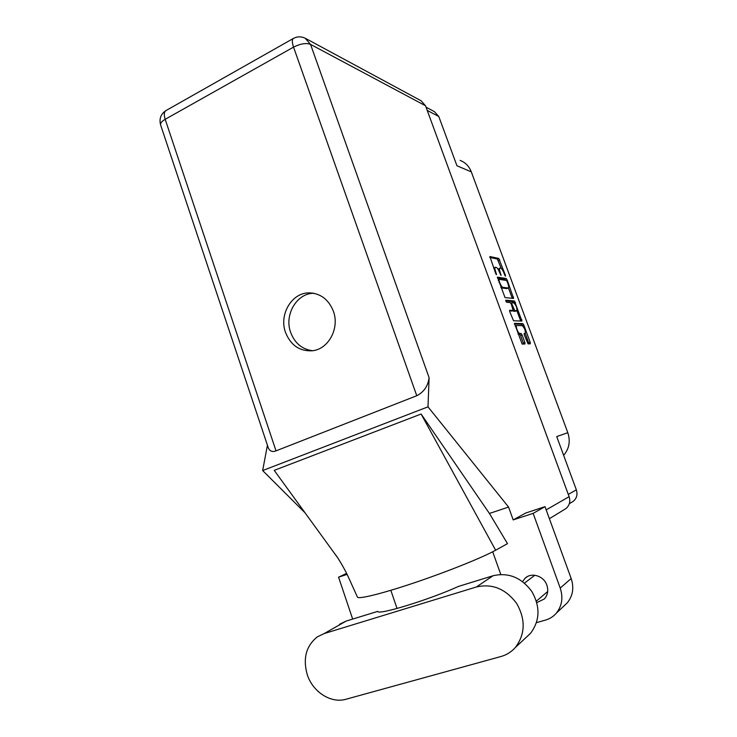 <?xml version="1.0" encoding="UTF-8"?>
<svg xmlns="http://www.w3.org/2000/svg" width="737" height="737" viewBox="0 0 737 737"><rect width="100%" height="100%" fill="white"/><g stroke="black" fill="none" stroke-linecap="round" stroke-linejoin="round"><path stroke-width="1.11" d="M516.748 325.505L516.637 325.524C516.075 325.892 516.186 327.219 516.959 329.476C517.927 331.908 518.839 333.244 519.686 333.483L521.087 333.483L522.1 334.976L524.864 342.475L524.984 343.976L522.146 344.068L514.481 323.386L522.855 323.626L523.841 325.1L530.207 342.327L530.336 343.801L528.061 343.884L524.311 334.957L524.191 333.493L525.205 333.474C525.628 330.692 524.633 328.076 522.22 325.634L516.748 325.505M505.877 301.184L506.595 302.253L510.244 302.585L511.257 304.095L513.201 310.47L509.636 310.24L509.746 311.696L513.56 320.761L521.953 321.074L514.5 301.009L505.794 300.171L505.877 301.184M505.02 297.582L513.606 298.467L507.185 280.023L506.181 278.503L497.42 277.13L505.02 297.582M504.025 273.141L504.753 275.122L505.499 276.182L505.416 275.233L498.765 258.429L489.902 256.54L495.715 273.602L496.489 274.698L495.669 271.686C494.794 269.162 494.674 267.697 495.301 267.273L496.259 267.402C497.318 267.863 498.415 269.521 499.557 272.368L501.059 275.445L500.239 272.478C499.373 269.982 499.244 268.526 499.852 268.121L500.792 268.24C501.823 268.701 502.901 270.332 504.025 273.141M426.05 107.197L434.406 111.637L438.791 116.51L456.94 165.761L471.302 171.859L567.812 432.702C570.585 441.214 569.204 448.769 563.639 455.346M567.812 432.702L556.721 436.571L576.352 489.838C577.78 494.481 576.758 498.313 573.266 501.317L571.507 502.376M460.081 160.362C465.379 162.444 469.119 166.276 471.302 171.859M499.797 268.148L498.083 269.291M495.236 267.301L493.661 268.038M501.307 268.526L497.355 259.037L489.792 257.453M505.656 280.336L504.771 279.111L497.355 277.95M512.261 298.338L508.456 287.9M507.12 281.506L506.411 280.447L498.746 279.277L499.612 282.409C500.773 285.293 501.869 286.942 502.92 287.347L508.272 288.02C508.889 287.605 508.76 286.131 507.894 283.607L507.12 281.506M500.893 287.651L502.92 287.347M506.918 288.591L501.473 287.964M516.867 310.673L520.396 320.217L521.824 319.637M520.617 321.028L520.396 320.217M509.534 310.922L511.81 311.023M505.785 300.908L513.072 301.599L514.5 301.009M516.683 310.71L516.803 310.701C517.217 307.974 516.213 305.376 513.8 302.907L511.8 302.732L511.92 304.16L514.748 310.581L516.683 310.71L515.421 311.263M512.768 310.645L513.302 311.171L514.748 310.581M515.246 311.3L513.302 311.171M514.03 302.981L513.072 301.599M517.964 334.008L519.686 333.483M523.648 344.022L520.635 335.556L519.631 334.073L518.222 334.073M522.413 325.69L521.418 324.206L514.371 324.013M529.019 343.847L525.278 333.446M526.172 637.385L530.511 633.35C540.018 620.591 540.433 606.597 531.746 591.35C521.225 577.412 508.318 572.216 493.044 575.754L458.405 586.44C429.293 599.734 377.537 615.579 377.749 611.369L346.169 621.07L339.619 624.23M324.151 633.58L317.389 636.832C306.177 645.778 302.769 658.298 307.172 674.383C312.552 691.794 330.895 703.761 346.003 699.238L500.93 656.529C506.632 654.926 511.45 651.895 515.403 647.427C525.297 634.133 525.721 619.485 516.674 603.483C505.72 588.845 492.298 583.336 476.406 586.974L324.151 633.58L346.169 621.07M533.514 576.242L533.726 575.164M536.822 602.599L544.394 598.932C547.738 595.054 548.568 590.466 546.863 585.169C543.832 575.827 531.303 571.976 525.03 578.315L522.57 581.567M333.391 311.263C328.638 299.462 320.577 293.335 309.208 292.875C291.834 292.525 278.816 314.552 285.505 332.387C290.71 345.294 299.627 351.42 312.267 350.775C328.398 349.356 339.831 328.278 333.391 311.263M312.645 350.729C302.142 349.375 294.809 343.258 290.645 332.396C284.095 314.92 296.642 293.28 313.704 293.252M547.527 592.64L546.43 592.603M545.012 506.66L533.146 513.357L513.182 519.907L525.702 513.026L545.012 506.66L571.175 578.527C574.178 587.711 572.898 595.8 567.333 602.774L564.155 605.777M306.067 38.674L421.067 100.766L425.525 105.769L569.111 496.674C570.585 501.464 569.544 505.425 565.979 508.539L564.155 509.654M513.182 519.907L508.567 507.065L428.004 406.842L429.1 377.694C428.031 386.022 423.922 392.038 416.764 395.732L276.016 450.86C272.45 452.242 269.899 451.293 268.36 448.022L268.222 447.589M305.026 512.795L262.658 470.556L267.43 445.231M347.099 574.39L338.569 577.182L352.664 619.062M397.04 608.476L390.831 590.319M567.333 602.774L556.251 613.248C553.358 616.565 549.793 618.831 545.564 620.066L536.518 622.645M556.251 613.248C562.009 606.026 563.326 597.633 560.221 588.08L571.175 578.527M533.146 513.357L560.221 588.08M508.567 507.065L489.423 513.449L507.489 543.639L495.642 550.217C483.076 557.255 448.778 571.129 416.073 582.212C383.332 593.322 358.956 599.384 357.482 597.191L357.371 596.915M492.703 551.783L500.773 574.455M337.712 557.817L274.219 470.363L421.113 414.028L495.642 550.217M489.423 513.449L421.113 414.028M428.004 406.842L262.658 470.556M338.569 577.182L346.593 573.377M438.791 116.51L427.248 110.449M568.282 494.416L576.352 489.838M499.686 272.718L500.239 272.478M500.441 274.717L500.976 274.486M495.098 271.935L495.669 271.686M495.863 273.952L496.416 273.722M497.355 259.037L498.765 258.429M498.369 260.576L499.778 259.968M504.9 275.454L505.416 275.233M504.771 279.111L506.181 278.503M506.245 280.419L507.185 280.023M512.068 297.656L513.486 297.066M498.258 280.502L498.82 280.263M499.05 282.649L499.612 282.409M506.669 288.637L508.097 288.038M514.15 303.054L515.495 302.502M511.708 311.069L513.155 310.47M510.815 303.156L511.745 302.778M511.367 304.381L511.92 304.16M513.173 309.31L513.735 309.079M524.062 333.907L525.112 333.483M519.631 334.073L521.087 333.483M520.635 335.556L522.1 334.976M523.408 343.055L524.864 342.475M521.418 324.206L522.855 323.626M522.413 325.68L523.841 325.1M528.77 342.898L530.207 342.327M546.191 509.884L569.111 496.674M425.525 105.769L310.544 44.395L429.1 377.694M416.764 395.732L293.547 47.122L165.18 119.311L276.016 450.86M160.675 125.124L160.602 124.912C160.27 123.153 161.799 121.292 165.18 119.311C163.771 114.732 164.056 111.812 166.028 110.55C160.841 113.922 159.035 118.712 160.602 124.912L268.36 448.022M293.547 47.122C300.466 43.658 306.131 42.746 310.544 44.395L305.127 38.167C301.147 36.343 297.251 36.426 293.437 38.416C291.916 39.429 291.953 42.331 293.547 47.122M493.044 575.754L476.406 586.974M515.181 326.113L516.573 325.542M506.844 288.618L508.272 288.02M511.754 311.06L513.201 310.47M515.366 311.29L516.803 310.701M510.805 303.147L511.8 302.732M524.062 333.935L525.205 333.474M573.266 501.317L569.323 503.693M536.389 601.116L547.683 591.544M525.03 578.315L527.038 576.822M313.225 293.169L309.208 292.875M334.441 553.312C339.296 559.254 345.745 571.451 347.79 575.79L357.482 597.191M565.979 508.539L549.397 518.682M293.308 38.49L166.028 110.55M524.495 583.114L534.813 575.247M530.511 633.35L515.403 647.427"/></g></svg>
